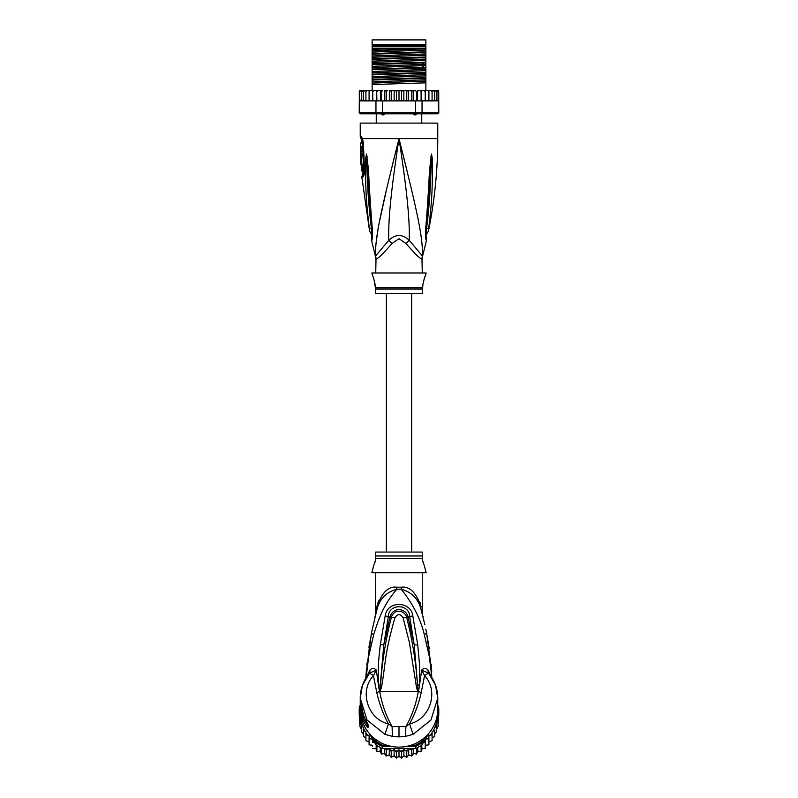 <?xml version="1.0" encoding="UTF-8"?>
<svg xmlns="http://www.w3.org/2000/svg" width="798" height="798" viewBox="0 0 798 798"><rect width="100%" height="100%" fill="white"/><g stroke="black" fill="none" stroke-linecap="round" stroke-linejoin="round"><path stroke-width="1.2" d="M372.127 39.9L425.873 39.9L425.873 44.548L372.127 44.548L372.127 39.9M385.264 113.436L383.519 114.842L382.342 114.842L380.875 113.436M417.125 113.436L415.658 114.842L414.481 114.842L412.736 113.436M383.519 114.842L382.342 114.842M415.658 114.842L414.481 114.842M422.262 272.986L421.992 258.821A10.334 10.224 -90 0 1 422.332 256.198C423.289 237.744 416.686 209.435 399 138.613C381.314 209.445 374.711 237.724 375.668 256.198A10.334 10.224 -90 0 1 376.008 258.821L375.738 272.986M421.992 258.821C420.736 259.45 415.429 254.372 406.082 243.59L399 238.692L391.948 243.55M375.898 257.345A10.334 10.224 90 0 1 376.008 258.821C377.294 259.42 382.601 254.333 391.918 243.59A10.334 2.324 -133.7 0 0 388.776 240.308L375.409 256.198L371.678 240.956L371.828 237.106M360.237 136.328L361.015 136.328A5.167 5.067 89.9 0 0 362.033 139.431L361.275 139.431L360.237 136.328L360.237 123.111L437.763 123.111L437.763 138.613C437.753 169.824 434.631 200.727 428.396 231.31L426.012 234.772M361.015 136.328L362.561 138.613L363.419 143.82L364.516 169.535C364.536 173.974 363.908 176.488 362.641 177.086L361.843 177.086L369.604 231.31L371.988 234.772M362.292 139.6L362.033 139.431A2.584 2.534 90 0 1 362.541 140.967L362.721 141.106M375.549 254.941L375.459 251.051M375.459 250.951L375.808 245.116M375.808 245.106L377.863 230.442M379.599 221.066L386.9 187.759M390.84 171.38L396.546 148.388M368.177 219.52L368.486 222.143M372.038 229.056L371.419 228.637C371.828 233.944 371.938 238.333 371.419 228.637A5.167 1.387 -8.9 0 1 369.294 228.058C369.733 232.288 369.733 232.288 369.294 228.058C364.876 192.168 366.053 181.096 365.554 171.809L365.783 157.964L366.531 154.004L368.247 167.809C369.035 176.817 369.025 188.168 372.267 228.318L372.417 229.904C372.586 235.4 372.337 239.081 371.678 240.956C372.277 239.689 372.516 236.008 372.417 229.904A5.167 1.147 173.7 0 1 371.818 229.445L371.708 238.562M371.419 228.637C367.17 192.408 367.758 181.336 367.04 172.009L366.531 154.273A5.167 3.591 139.5 0 1 366.601 154.054M365.783 157.964A5.167 0.888 3 0 0 366.531 158.174L366.521 154.233A5.167 4.269 109.1 0 1 366.531 154.004M367.22 156.458A5.167 0.648 172.4 0 0 366.751 156.637L371.818 229.445M372.267 228.318A5.167 1.137 173.9 0 1 371.649 227.869M402.721 153.445L407.579 173.056M422.541 251.071L422.461 254.702M426.292 238.562L426.391 239.101C426.332 239.4 425.663 232.507 426.182 229.445L426.182 229.445A5.167 1.147 6.3 0 1 425.583 229.904C425.394 235.171 425.633 238.831 426.312 240.896L425.733 228.318C428.805 190.752 428.885 178.572 429.653 169.366L431.469 154.004L432.217 157.964L432.446 171.969C431.977 181.555 433.025 193.365 428.706 228.058C428.267 232.268 428.267 232.268 428.706 228.058A5.167 1.397 -171.1 0 1 426.581 228.637C426.172 233.904 426.062 238.293 426.581 228.637C430.721 193.615 430.242 181.784 430.96 172.168L431.469 158.174A5.167 0.888 177 0 0 432.217 157.964M425.733 228.318A5.167 1.137 6.1 0 0 426.351 227.869L431.479 154.233A5.167 4.269 70.9 0 0 431.469 154.004M430.78 156.458A5.167 0.648 7.6 0 1 431.249 156.637L431.469 154.273A5.167 3.591 40.5 0 0 431.399 154.054M422.262 258.821L422.591 256.198L409.224 240.308C409.813 220.108 407.16 191.969 399 138.613C390.84 191.989 388.187 220.098 388.776 240.308C395.638 233.924 402.461 233.924 409.224 240.308A10.334 2.324 -46.3 0 0 406.082 243.59L406.052 243.55M375.738 289.125L422.262 289.125L422.262 293.664L375.738 293.664L375.589 287.879L422.411 287.879L422.9 285.903C422.192 286.322 425.025 275.23 425.484 275.569L426.132 272.986L371.868 272.986L372.516 275.569C373.195 275.739 375.838 286.811 375.1 285.903L374.142 279.988M425.484 275.569L424.955 276.826M424.586 277.774L424.207 278.881M423.828 280.118L423.499 281.385M373.763 278.781L373.175 277.155M364.038 172.079L363.02 172.318L361.843 177.086M360.935 146.473L362.521 146.473L362.472 143.002L360.387 143.002L360.467 153.086L360.447 151.53L361.055 151.53L360.965 148.019L360.367 148.019L360.896 143.002M361.913 148.019L361.983 146.473M361.055 151.53L362.631 151.53L362.541 148.019L360.965 148.019M360.496 153.086L362.053 153.086L362.003 151.53M362.172 153.854L360.616 153.854C361.554 153.565 362.083 165.026 361.105 164.717L362.661 164.717C363.689 165.036 363.15 153.515 362.172 153.854L362.013 153.086M362.92 170.912L361.564 170.912L361.175 164.717M360.866 158.513L360.836 157.944M361.444 153.854L360.487 153.854L360.975 164.717M363.718 173.645L362.621 173.894M372.127 49.296L372.127 46.364L425.873 46.364L425.873 51.82L372.127 53.546L372.127 49.296L425.873 48.169M372.127 48.169L425.095 48.169M437.763 90.553L438.71 91.172A1.037 1.037 90 0 0 437.763 90.553L434.93 90.553L436.686 91.58L436.686 90.583L436.686 100.857L436.686 99.85L434.93 100.887L434.691 99.85L433.025 100.887L432.087 100.887L432.087 99.85L430.551 100.887L428.915 100.887L428.915 99.85L428.127 100.777M438.79 112.767L422.042 112.767L422.042 100.887L438.222 100.598L438.621 112.767L437.763 113.805L438.79 112.767L438.71 91.58L438.032 90.743L438.032 100.688L438.032 99.85L436.686 100.857M360.237 90.553A1.037 1.037 90 0 0 359.29 91.172L363.07 90.553L360.237 90.553M374.392 100.887L372.736 100.887L375.958 100.887L375.958 112.767L359.379 112.767L359.29 91.58L361.195 90.603M438.621 112.767L437.613 113.805L360.387 113.805L359.21 112.767L359.29 100.887M359.379 112.767L360.387 113.805L359.21 112.767M415.349 113.805L415.578 112.767L382.422 112.767L382.422 100.887L410.551 100.887L411.788 99.85L412.357 100.887L415.578 100.887L415.578 112.767L422.042 112.767L421.264 113.805M382.651 113.805L382.422 112.767L375.958 112.767L376.736 113.805M375.958 100.887L382.422 100.887M415.578 100.887L422.042 100.887M359.379 100.887L372.417 100.887L359.778 100.598M369.664 90.743L369.085 90.553L369.085 91.58L370.491 90.553L374.172 90.553L372.766 91.58L372.736 90.553L372.766 99.85L374.172 100.887L372.766 99.85L372.417 100.887M359.968 90.743L359.968 91.58M403.858 90.553L403.858 100.887L402.491 100.887L401.603 99.85L401.603 91.58L400.586 90.553L415.279 90.553L416.606 91.58L417.603 90.553L417.603 100.887M415.279 90.553L413.244 90.553L413.244 100.887M416.606 100.887L416.606 91.58M419.738 90.553L417.603 90.553L419.738 90.553L421.105 91.58L421.653 90.553L421.653 100.887M421.105 100.887L421.105 91.58M421.653 90.553L423.828 90.553L425.234 91.58L425.314 90.553L425.314 100.887M423.608 100.887L425.234 99.85L425.234 91.58M425.234 99.85L425.264 100.887L425.234 99.85L425.264 100.887L423.828 100.887M425.314 90.553L427.509 90.553L428.915 91.58L428.915 90.553L428.915 100.887L425.583 100.887M428.915 99.85L428.915 91.58M427.509 90.553L430.551 90.553L432.087 91.58L432.087 90.553L432.087 100.887L430.551 100.887M430.601 100.887L432.087 99.85L432.087 91.58M430.551 90.553L433.025 90.553L434.691 91.58L434.691 90.553L434.691 100.887L433.025 100.887M434.691 99.85L434.691 91.58M433.025 90.553L434.93 90.553M436.686 99.85L436.686 91.58M436.686 90.583L438.032 91.58L438.032 90.743M438.032 99.85L438.032 91.58M401.603 99.85L400.586 100.887L399 100.887L399 90.553L395.509 90.553L396.397 91.58L397.414 90.553L390.501 90.553L392.377 90.553L391.239 91.58L390.501 90.553L389.364 90.553L389.364 100.887M386.212 91.58L387.449 90.553L385.643 90.553L386.212 91.58L386.212 99.85L385.544 100.887M381.394 91.58L382.721 90.553L381.005 90.553L381.394 100.887M376.895 91.58L378.262 90.553L376.676 90.553L376.895 100.887M365.913 91.58L367.449 90.553L365.913 90.553L365.913 99.85L367.449 100.887L365.913 99.85L365.913 100.887L365.913 90.553L363.309 90.553L364.975 90.553L363.309 91.58L363.309 90.553L361.314 91.58L361.314 90.583L361.314 100.857L359.968 99.85M401.603 91.58L402.491 90.553L407.499 90.553L406.761 91.58L405.623 90.553M410.551 90.553L411.788 91.58L412.357 90.553L408.636 90.553L408.636 100.887M423.828 90.553L425.264 90.553L423.828 90.553M373.933 90.563L373.344 90.743M363.349 91.341L363.309 100.887L363.309 90.553M431.997 90.553L430.601 90.553M395.509 90.553L394.142 90.553L394.142 100.887L389.514 100.887M399 100.887L397.414 100.887L396.397 99.85L395.509 100.887L394.142 100.887M396.397 99.85L396.397 91.58M400.586 90.553L399 90.553L400.586 90.553M403.858 100.887L405.623 100.887L406.761 99.85L406.761 91.58M408.486 100.887L407.499 100.887L406.761 99.85M409.055 100.887L412.456 100.887M411.788 99.85L411.788 91.58M388.945 100.887L385.643 100.887M407.499 100.887L405.623 100.887M402.491 100.887L400.586 100.887M397.414 100.887L395.509 100.887M438.222 100.598L434.93 100.887M387.449 90.553L384.756 90.553L384.756 100.887M387.449 100.887L386.212 99.85M369.085 91.58L369.085 99.85L370.491 100.887L369.085 99.85L369.085 100.887L369.085 90.553L367.449 90.553M382.721 90.553L374.172 90.553M380.397 100.887L380.397 90.553L378.262 90.553M394.142 90.553L392.377 90.553M437.284 100.887L438.062 100.708M392.377 100.887L391.239 99.85L391.239 91.58M391.239 99.85L390.501 100.887M376.347 90.553L376.347 100.887M372.686 90.553L372.686 100.887M364.975 100.887L363.309 99.85M363.07 100.887L361.314 99.85L361.314 100.857M361.314 99.85L361.314 91.58M425.873 52.478L425.873 53.915L372.127 55.99L372.127 54.204L425.873 52.478L425.873 51.82M425.873 53.915L425.873 56.987L372.127 58.713L372.127 55.99M425.873 57.646L425.873 59.082L372.127 61.157L372.127 59.371L425.873 57.646L425.873 56.987M425.873 59.082L425.873 62.154L372.127 63.88L372.127 61.157M425.873 62.813L425.873 67.321L372.127 69.047L372.127 64.538L424.087 62.902L425.873 62.813L425.873 62.154M372.127 74.872L425.873 73.147L425.873 77.655L372.127 79.381L372.127 69.705L425.873 67.98L425.873 67.321M425.873 67.98L425.873 72.488L372.127 74.214M425.873 73.147L425.873 72.488M425.873 78.314L425.873 82.832L372.127 84.548L372.127 80.039L425.873 78.314L425.873 77.655M425.873 90.553L425.873 82.832M372.127 54.204L372.127 53.546M372.127 59.371L372.127 58.713M372.127 69.705L372.127 69.047M372.127 80.039L372.127 79.381M372.127 64.538L372.127 63.88M372.127 90.553L372.127 84.548M425.873 48.748L372.127 50.813M425.873 64.249L372.127 66.324M425.873 50.035L372.127 52.109M425.873 55.202L372.127 57.276M425.873 60.369L372.127 62.444M425.873 65.536L372.127 67.611M425.873 70.703L372.127 72.778M425.873 75.87L372.127 77.945M425.873 81.037L372.127 83.112M425.873 69.416L372.127 71.491M425.873 74.583L372.127 76.658M425.873 79.75L372.127 81.825M372.127 45.715L425.873 45.715M411.658 552.066L411.658 293.664M386.342 293.664L386.342 552.066M361.314 722.818L361.314 725.651L359.968 717.971L359.968 726.629L359.29 715.437A39.79 39.192 -0 0 1 359.21 712.873L359.21 710.809A39.79 39.192 180 0 1 359.379 707.138L360.387 707.267M359.29 715.437A39.79 39.192 -0 0 0 359.379 716.544L362.571 721.99M360.636 714.41L359.379 714.479L359.379 716.544M361.275 717.711L359.379 714.479A39.79 39.192 180 0 1 359.21 710.809M437.613 707.267L438.621 707.138A39.79 39.192 180 0 1 438.79 710.809L438.79 712.873A39.79 39.192 -0 0 1 438.71 715.437A39.79 39.192 -0 0 1 438.621 716.544L438.621 714.479L437.364 714.41M438.79 710.809A39.79 39.192 180 0 1 438.621 714.479L436.725 717.711M437.753 709.791A38.763 38.174 180 0 1 437.613 713.991M360.387 713.991A38.763 38.174 180 0 1 360.247 709.791M386.98 745.242L382.651 745.242L382.422 746.439A39.79 39.192 180 0 1 375.958 742.758L376.736 741.881L375.01 738.928M382.651 745.242A38.763 38.174 180 0 1 376.736 741.881M422.99 738.928L421.264 741.881L422.042 742.758A39.79 39.192 180 0 1 415.578 746.439L415.349 745.242L411.02 745.242M369.314 733.492L375.958 744.823A39.79 39.192 0 0 0 376.895 745.462A39.79 39.192 0 0 0 381.394 748.025A39.79 39.192 -0 0 0 382.422 748.504L415.578 748.504L415.578 746.439L406.302 746.439M391.698 746.439L382.422 746.439L382.422 748.504M421.264 741.881A38.763 38.174 180 0 1 415.349 745.242M425.573 736.744L422.042 742.758L422.042 744.823L428.686 733.492M437.763 705.671L438.621 707.138M375.958 744.823L375.958 742.758L372.427 736.744M359.379 707.138L360.237 705.671A38.763 38.174 180 0 1 360.237 705.153L360.237 708.943A38.763 38.174 -0 0 0 399 747.118A38.763 38.174 -0 0 0 437.763 708.943L437.763 698.14L435.499 685.193L429.075 673.911L428.486 670.909L431.339 676.923M415.578 748.504A39.79 39.192 -0 0 0 416.606 748.025A39.79 39.192 -0 0 0 421.105 745.462A39.79 39.192 -0 0 0 422.042 744.823M435.429 721.99L438.621 716.544M374.442 742.25L372.766 742.519L372.506 738.968L369.085 738.898L369.085 735.487L365.913 734.828L365.913 731.686L363.309 730.389L363.309 727.766L363.309 736.325L365.913 737.97M412.556 748.504L411.788 750.16L408.696 748.514L406.761 751.487L403.888 749.462L401.603 752.165L399 749.771L396.397 752.165L394.112 749.462L391.239 751.487L389.304 748.514L386.212 750.16L385.444 748.504M430.551 735.058A38.763 38.174 180 0 0 432.087 732.754L432.087 737.97L434.691 736.315L434.691 730.389L433.025 731.158L432.087 731.686L432.087 734.828L428.915 735.487L428.915 738.898L425.494 738.968L425.234 742.519L423.558 742.25M434.691 730.389L434.691 733.711L436.686 731.576L436.686 725.651L434.691 727.766A38.763 38.174 180 0 1 433.025 731.158M438.222 717.272L438.032 720.704L436.686 722.818L436.686 725.651M436.686 722.818L436.686 729.093L438.032 726.619L438.71 715.437M437.763 704.853L438.032 706.13M438.032 726.629L438.032 720.704M438.032 717.971L438.032 724.185M360.008 706.07L360.237 704.863M359.968 705.402L359.968 706.13M359.968 717.971L359.778 717.272M359.968 726.619L361.314 729.093L361.314 731.576L361.314 725.651L363.07 727.197A38.763 38.174 180 0 1 360.716 718.818M364.975 731.158A38.763 38.174 180 0 1 363.309 727.766L363.07 727.197M372.506 738.968L372.766 742.519M372.766 748.444L376.187 748.434L376.895 751.566L376.895 745.462M376.187 744.983L376.187 748.434M376.905 751.586L380.267 751.118L381.394 754.13L381.394 748.025M380.267 747.447L380.267 751.118M381.394 754.13L384.666 753.252L386.212 756.085L386.212 750.16M384.666 748.504L384.666 753.252M386.222 756.105L389.304 754.798L391.239 757.412L391.239 751.487M389.304 748.514L389.304 754.798M391.239 757.412L394.112 755.736L396.397 758.08L396.397 752.165M394.112 749.462L394.112 755.736M396.416 758.1L399 756.055L399 749.771M399 756.055L401.603 758.08L401.603 752.165M401.584 758.1L403.888 755.736L406.781 757.432L408.696 754.798L411.778 756.105L413.334 753.252L416.606 754.14L417.733 751.118L421.115 751.576L421.813 748.434L425.244 748.454L425.494 745.252L428.915 744.813L428.915 738.898M403.888 749.462L403.888 755.736M408.696 748.514L408.696 754.798M406.761 757.412L406.761 751.487M413.334 748.504L413.334 753.252M411.778 756.105L411.788 750.16M417.733 747.447L417.733 751.118M416.606 754.13L416.606 748.025M421.813 744.983L421.813 748.434M421.095 751.586L421.105 745.462M425.494 738.968L425.494 745.252M425.234 748.444L425.234 742.519M427.429 738.828A38.763 38.174 180 0 0 428.915 737.143L428.915 741.761L432.087 740.753L432.087 734.828M361.314 731.586L363.309 733.711M369.085 741.761L365.913 740.753L365.913 734.828M372.506 745.252L369.085 744.823L369.085 738.898M360.876 707.277L360.656 707.277A38.763 38.174 180 0 1 360.237 701.681L360.237 702.489A38.763 38.174 -0 0 0 360.277 704.265L360.237 703.696M360.237 702.619L360.237 703.427A38.763 38.174 -0 0 0 360.257 704.444L360.257 703.637A38.763 38.174 180 0 1 360.237 702.619A38.763 38.174 180 0 1 360.237 702.549M360.237 703.966L360.776 709.292M360.656 707.277L360.656 709.292M360.237 701.681A38.763 38.174 180 0 1 360.247 701.033M362.422 713.033L361.993 713.033A38.763 38.174 180 0 1 361.075 709.572L361.075 710.509A38.763 38.174 180 0 1 360.776 708.983L360.776 709.791A38.763 38.174 0 0 0 361.075 711.317L361.075 712.265A38.763 38.174 0 0 0 361.993 715.716L362.511 717.252A38.763 38.174 0 0 0 363.968 720.714L361.993 714.17L362.841 714.17M361.993 713.033L361.993 714.17M423.957 564.675L422.262 559.448L422.262 552.066L375.738 552.066L375.738 559.438L374.033 564.695M365.693 720.135L365.693 720.714L363.968 720.714M366.691 721.961L365.135 720.045M374.591 563.308L375.12 561.772M375.479 560.525L375.738 558.47L422.262 558.47L422.262 559.438M422.601 560.844L423.169 562.63M418.032 691.337L417.593 687.577L417.833 691.607L416.566 687.846L417.593 687.577C416.237 663.866 412.566 640.425 406.591 617.243L403.13 617.881C400.377 613.522 397.623 613.522 394.87 617.881L391.409 617.243C394.152 608.096 405.065 610.43 406.591 617.243L408.037 616.894C406.391 608.615 393.504 605.921 389.963 616.894L383.808 644.894L388.327 616.425C388.726 603.527 409.274 603.527 409.673 616.425L414.242 645.143L408.037 616.894L412.815 615.906L417.723 644.764L414.242 645.143L418.132 691.457L418.202 689.841L418.79 689.981L418.072 691.746L379.928 691.746L380.407 687.547L379.698 691.627L379.2 689.961L379.798 689.821L383.808 644.894L380.327 644.505L385.185 615.906L391.409 617.243C385.434 640.415 381.773 663.846 380.407 687.547L381.444 687.806L379.968 691.337M416.566 687.846L409.364 642.28L403.13 617.881M381.444 687.806C385.923 662.15 384.117 655.896 394.87 617.881M366.691 722.559L367.03 723.986L364.666 720.524L363.718 721.482A38.763 38.174 180 0 1 360.237 705.661M424.327 565.503L426.132 572.745L371.868 572.745L373.673 565.503M379.928 691.746L379.768 691.716C381.943 704.225 386.042 715.846 392.087 726.589L405.913 726.589C411.958 715.846 416.057 704.225 418.232 691.716L418.072 691.746M420.097 602.64L421.105 609.792C423.159 617.472 423.159 617.472 421.105 609.792L421.593 611.597M422.172 612.305L422.641 615.597M423.688 619.807L423.888 620.615M424.815 624.644L421.224 610.211M426.681 633.522L429.274 648.754M431.688 674.769L429.982 660.634M427.987 649.472L427.319 646.38M431.149 664.295L431.598 669.422M431.738 671.228L426.631 633.253L424.287 634.49C420.516 618.829 412.835 603.747 401.244 589.243C411.888 592.146 418.511 598.999 421.105 609.792L421.563 611.477M392.456 736.384L392.087 726.589L388.426 723.856L384.945 734.34L392.456 736.384L399 736.893L405.544 736.384L413.055 734.35L430.96 720.035L437.763 698.15C437.663 688.734 434.601 680.445 428.566 673.263M413.055 734.35L409.574 723.856C429.573 719.656 439.508 691.637 424.556 675.627L428.446 673.123L427.848 669.941C425.913 667.886 423.858 667.946 421.683 670.111L424.556 675.627L421.214 692.504C418.711 703.816 414.83 714.26 409.574 723.856L405.913 726.589L405.544 736.384M366.292 721.163L368.068 724.664A5.167 5.087 180 0 1 367.14 722.669L363.738 716.265L360.237 700.385A38.763 38.174 -0 0 0 363.718 716.205L366.013 720.674M367.02 722.559L367.02 724.305A5.167 5.087 0 0 0 368.068 727.367C367.679 727.966 366.232 726 363.718 721.482M366.721 670.679L368.157 659.717M375.738 572.745L375.429 615.308M422.262 612.774L422.262 572.745M421.204 607.049C422.541 614.26 422.541 614.26 421.204 607.049C416.237 592.615 409.583 586.001 401.234 587.218A10.334 0.988 90 0 0 401.244 589.243L396.756 589.243C384.377 604.126 379.718 615.338 373.693 634.58L368.696 656.425L365.993 678.809M421.663 611.847L421.942 612.874M421.962 612.964L422.272 614.151M378.541 600.844L376.875 606.63M428.446 673.123L421.683 670.111L418.79 689.981M379.838 691.397L376.786 692.504C379.459 704.235 383.339 714.689 388.426 723.856C368.437 719.656 358.492 691.637 373.444 675.627L369.554 673.123L376.317 670.111C374.142 667.946 372.087 667.886 370.152 669.941L369.554 673.123L362.491 685.203L360.237 698.15L366.99 719.966L384.945 734.34M376.786 692.504L373.444 675.627L376.317 670.111L378.461 685.203C377.773 666.53 378.591 660.495 380.327 644.505M379.2 689.961L378.461 685.203L379.948 685.063M370.152 669.941L369.554 673.123M370.322 638.879L365.823 678.23L366.531 667.876M366.751 665.372L366.98 662.988M368.945 647.288L369.195 645.622M376.806 610.131L371.359 633.333L373.693 634.58M396.766 587.218C388.417 586.011 381.763 592.615 376.796 607.049C375.459 614.26 375.459 614.26 376.796 607.049L376.895 609.792C379.489 598.999 386.112 592.146 396.756 589.243A10.334 0.988 -90 0 0 396.766 587.218L401.234 587.218M418.052 685.013L419.549 685.153L419.558 665.163L417.723 644.764M385.185 615.906C387.269 600.236 411.15 601.113 412.815 615.906M369.514 670.909L366.661 676.923M432.007 678.809L429.384 656.894L424.287 634.49M427.848 669.941L428.486 670.909M363.798 172.318A2.584 2.524 -90 0 1 363.409 173.894A5.167 5.057 -90 0 0 362.641 177.086M375.748 258.821L375.409 256.198M362.352 139.68L362.482 140.129A5.167 3.252 162.9 0 1 362.561 138.613L437.763 138.613M362.541 140.967L361.793 140.967L361.813 143.002M363.419 143.82L363.768 173.575M425.962 229.056L426.581 228.637M424.087 62.902L421.833 64.508L421.833 65.795L424.087 67.411M374.252 742.26A38.763 38.174 180 0 1 372.646 740.873M387.559 749.342A38.763 38.174 180 0 1 385.534 748.674M392.486 750.499A38.763 38.174 180 0 1 390.392 750.09M397.534 751.018A38.763 38.174 180 0 1 395.399 750.878M402.601 750.878A38.763 38.174 180 0 1 400.466 751.018M407.608 750.09A38.763 38.174 180 0 1 405.514 750.499M412.466 748.674A38.763 38.174 180 0 1 410.441 749.342M425.354 740.873A38.763 38.174 180 0 1 423.748 742.26M437.284 718.818A38.763 38.174 180 0 1 434.93 727.197M367.449 735.058A38.763 38.174 180 0 1 365.913 732.754M370.571 738.828A38.763 38.174 180 0 1 369.085 737.143M368.696 741.661A37.466 36.898 -0 0 0 369.085 742.18L368.686 741.661M371.649 745.182A37.466 36.898 -0 0 0 372.576 746.12L371.649 745.182M376.397 749.402L375.22 748.484A37.466 36.898 -0 0 0 376.397 749.392M379.23 751.307A37.466 36.898 -0 0 0 380.626 752.125L379.22 751.307M383.589 753.601A37.466 36.898 -0 0 0 385.185 754.26L383.579 753.601M389.983 755.786L388.217 755.307A37.466 36.898 -0 0 0 389.983 755.776M394.94 756.654L393.075 756.404A37.466 36.898 -0 0 0 394.93 756.644M398.062 756.853A37.466 36.898 -0 0 0 399.938 756.853L398.052 756.863M403.07 756.644A37.466 36.898 -0 0 0 404.915 756.404L403.06 756.654M408.017 755.776A37.466 36.898 -0 0 0 409.773 755.307L408.017 755.786M412.815 754.26A37.466 36.898 -0 0 0 414.411 753.601L412.815 754.27M418.78 751.307L417.374 752.135A37.466 36.898 -0 0 0 418.77 751.307M421.603 749.392A37.466 36.898 -0 0 0 422.77 748.484L421.603 749.402M425.424 746.12A37.466 36.898 -0 0 0 426.351 745.182L425.424 746.13M428.915 742.18A37.466 36.898 -0 0 0 429.304 741.661L428.915 742.18M365.634 720.035L363.968 720.035M375.738 555.967L422.262 555.967M421.214 692.504L418.162 691.397M399 726.709L399 736.893M363.718 716.205L364.666 716.325L363.718 716.205M368.068 724.664L368.068 727.367M374.322 44.548L374.322 45.586M423.678 44.548L423.678 45.586M376.257 123.111L376.257 113.805M421.743 123.111L421.743 113.805M361.275 139.431L361.793 140.967M362.482 140.129L363 143.81M422.591 256.198L426.322 240.956L426.172 237.106M426.182 229.445L426.351 227.869M422.262 289.125L422.411 287.879M375.589 287.879L375.1 285.903M363.02 172.318L362.531 164.717M422.491 614.989L422.691 615.767M425.793 629.133L426.631 633.253M422.581 615.358L423.08 616.814M360.237 700.385L360.237 698.15C360.337 688.734 363.399 680.445 369.434 673.263M374.92 616.814L376.895 609.792M375.519 614.949L375.768 614.011M376.566 610.989L376.726 610.42M365.823 678.23L371.359 633.333"/></g></svg>

